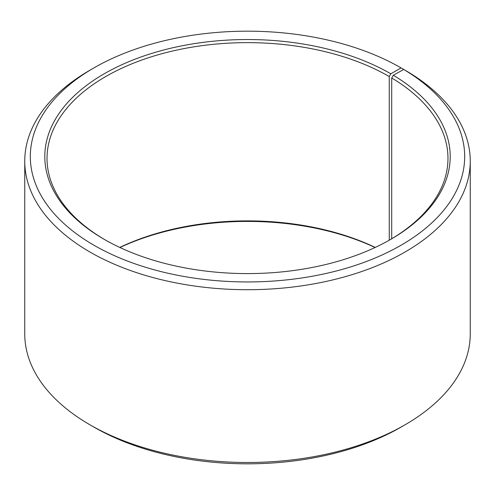 <?xml version="1.0" encoding="UTF-8"?>
<svg xmlns="http://www.w3.org/2000/svg" width="495" height="495" viewBox="0 0 495 495"><rect width="100%" height="100%" fill="white"/><g stroke="black" fill="none" stroke-linecap="round" stroke-linejoin="round"><path stroke-width="0.74" d="M403.728 69.461A217.181 125.39 180 0 1 399.273 246.25A217.181 125.39 180 0 1 93.041 244.709A217.181 125.39 180 0 1 93.926 67.902L89.991 70.172A222.75 128.601 180 0 0 24.75 161.11A222.75 128.601 180 0 0 247.5 289.711A222.75 128.601 180 0 0 470.25 161.11A222.75 128.601 180 0 0 407.732 71.775L403.728 69.461L393.315 75.265L391.712 77.981L391.712 238.782M391.712 77.981A200.475 115.743 180 0 1 447.975 158.381A200.475 115.743 180 0 1 390.041 239.766M104.959 239.766A200.475 115.743 180 0 1 47.025 158.381A200.475 115.743 180 0 1 170.781 51.449A200.475 115.743 180 0 1 389.256 76.539L389.256 240.211M119.747 247.42A200.475 115.743 180 0 1 375.253 247.42M119.914 247.5A202.703 117.03 180 0 1 375.086 247.5M470.25 161.11L470.25 333.89A222.75 128.601 180 0 1 405.009 424.828L401.074 427.098A217.181 125.39 180 0 1 93.926 427.098L89.991 424.828A222.75 128.601 180 0 1 24.75 333.89L24.75 161.11M405.009 424.828A222.75 128.601 180 0 1 89.991 424.828M405.009 70.197L401.068 67.902L390.833 73.811L389.256 76.539M93.926 67.902A217.181 125.39 180 0 1 401.068 67.902M393.315 75.265A202.703 117.03 180 0 1 390.833 239.314A202.703 117.03 180 0 1 104.167 239.314A202.703 117.03 180 0 1 104.167 73.811A202.703 117.03 180 0 1 390.833 73.811"/></g></svg>
